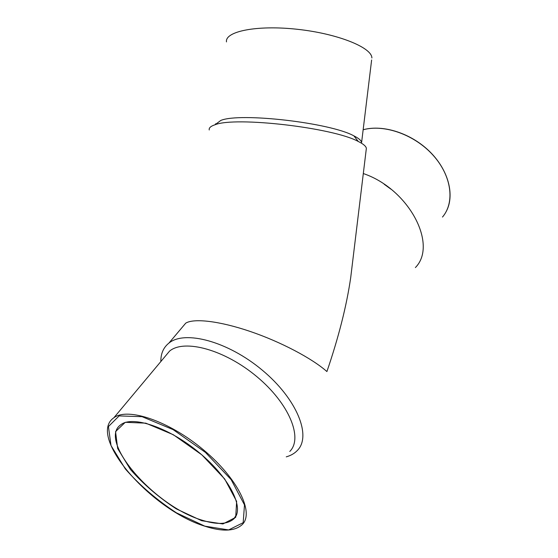 <?xml version="1.0" encoding="UTF-8"?>
<svg xmlns="http://www.w3.org/2000/svg" width="558" height="558" viewBox="0 0 558 558"><rect width="100%" height="100%" fill="white"/><g stroke="black" fill="none" stroke-linecap="round" stroke-linejoin="round"><path stroke-width="0.84" d="M363.307 173.545C409.049 189.002 438.037 244.809 415.382 267.568M160.844 361.542C160.746 353.632 163.438 347.481 168.928 343.079C184.761 329.973 227.831 341.252 262.33 370.205C296.995 399.005 311.769 436.035 297.428 450.39C294.568 453.417 290.851 455.572 286.261 456.856M182.689 326.758L185.737 323.145C193.912 318.095 219.531 321.017 250.144 331.431C280.737 341.824 312.061 358.382 326.911 371.558C338.685 337.116 346.616 305.777 350.717 277.528L352.649 261.542M164.575 357.071L169.59 351.073C184.286 338.825 224.56 349.552 256.833 376.643C289.26 403.587 303.238 438.163 289.783 451.45M384.134 184.217L390.9 189.134M209.236 129.979C208.79 127.922 210.701 126.192 214.969 124.783C235.016 116.315 333.238 127.629 358.25 141.46C363.335 143.978 366.041 146.266 366.362 148.337L366.188 149.732M214.969 124.783L220.815 120.43C239.849 112.332 330.406 122.732 353.905 135.873C358.731 138.3 361.298 140.518 361.598 142.527L371.628 59.992M226.485 41.913C224.797 31.436 256.701 24.81 297.247 29.281C337.785 33.626 372.005 47.57 371.879 57.976M201.787 520.091C154.664 506.169 97.127 440.59 120.877 424.68C132.685 415.333 169.165 427.449 199.666 453.047C230.314 478.52 244.927 509.063 233.739 518.933C227.322 524.471 216.678 524.855 201.787 520.091M235.881 516.136L233.739 518.933L236.585 514.629M113.853 417.775C127.496 407.089 168.809 420.774 203.398 449.79C238.14 478.673 254.657 513.283 242.005 524.792C234.527 531.349 222.196 531.83 205.009 526.25C151.574 510.179 86.581 436.335 113.853 417.775L169.59 351.073M204.821 526.152L176.461 512.851C156.896 500.059 139.863 485.432 125.355 468.971L111.007 445.556L108.433 426.542L119.119 415.912L142.067 416.68L173.126 429.625L205.407 452.385L231.151 479.643L244.488 504.913L243.176 522.686L228.668 529.926L204.821 526.152M201.703 520.726L176.3 508.875C158.723 497.401 143.434 484.267 130.439 469.48L117.675 448.52L115.555 431.62L125.264 422.308L145.778 423.159L173.336 434.731L201.87 454.882L224.693 478.994L236.648 501.426L235.692 517.343L222.935 523.955L201.703 520.726M363.153 129.77C384.246 123.932 414.692 134.652 433.168 155.326C451.743 175.951 455.021 202.415 442.487 217.055M185.737 323.145L168.928 343.079M363.153 129.742C383.172 124.218 411.609 133.369 430.274 152.153C448.995 170.894 455.021 196.144 445.856 212.166M366.362 148.337L350.717 277.528M353.905 135.873L358.25 141.46M215.514 123.806L215.43 124.441"/></g></svg>
